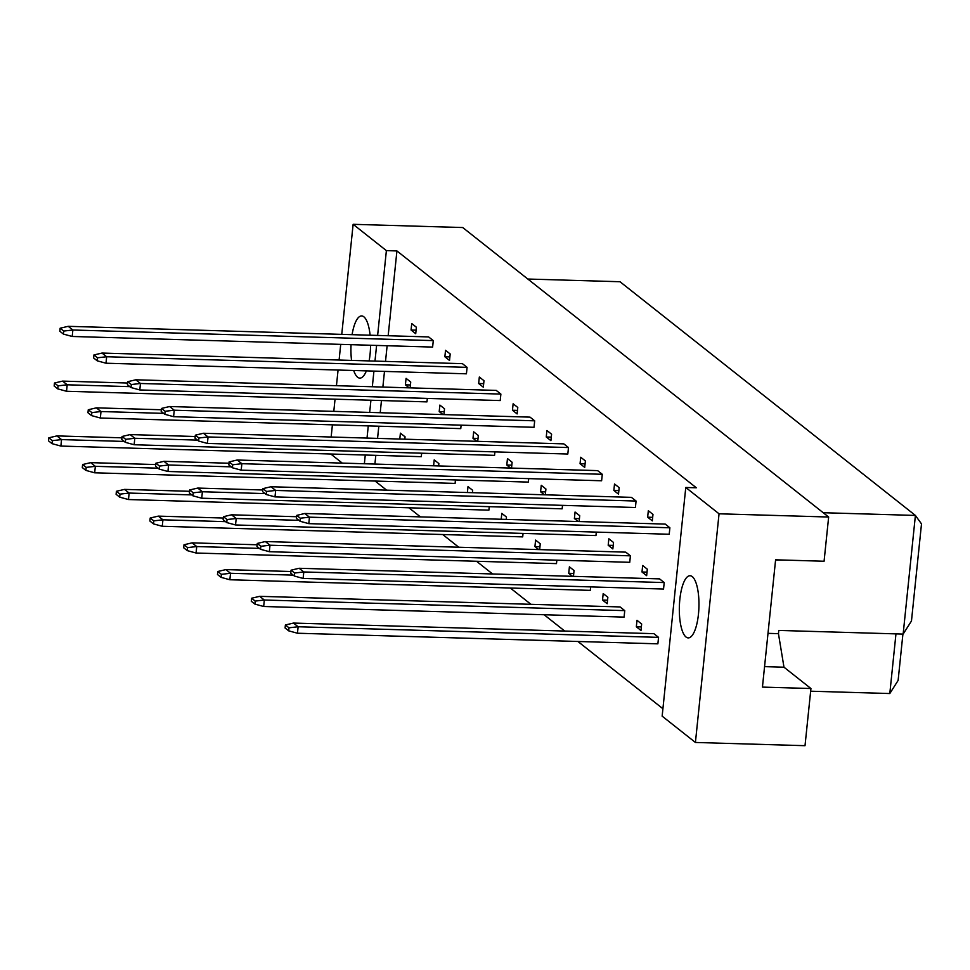 <?xml version="1.0" encoding="UTF-8"?>
<svg xmlns="http://www.w3.org/2000/svg" width="970" height="970" viewBox="0 0 970 970"><rect width="100%" height="100%" fill="white"/><g stroke="black" fill="none" stroke-linecap="round" stroke-linejoin="round"><path stroke-width="1.45" d="M686.02 637.011A31.101 9.785 91.7 0 1 679.534 602.964A31.101 9.785 91.7 0 1 690.058 575.731A31.101 9.785 91.7 0 1 692.265 576.616A31.101 9.785 91.7 0 1 698.752 610.663A31.101 9.785 91.7 0 1 688.227 637.896A31.101 9.785 91.7 0 1 686.02 637.011M366.381 370.879A31.101 9.785 91.7 0 1 359.821 378.106A31.101 9.785 91.7 0 1 357.615 377.221A31.101 9.785 91.7 0 1 353.698 370.504M351.552 360.404A31.101 9.785 91.7 0 1 351.043 344.677M352.086 334.674A31.101 9.785 91.7 0 1 361.652 315.929A31.101 9.785 91.7 0 1 363.859 316.814A31.101 9.785 91.7 0 1 370.103 335.208M669.882 527.777L309.454 517.168L304.798 513.482L665.226 524.091L669.882 527.777L669.215 534.252L308.787 523.642L309.454 517.168L300.312 518.222L296.723 515.385L296.408 518.404L300.009 521.242L300.312 518.222M664.22 582.57L303.792 571.961L299.136 568.274L659.564 578.884L664.22 582.57L663.541 589.045L303.125 578.435L303.792 571.961L294.65 573.015L291.061 570.178L290.745 573.197L294.346 576.034L294.65 573.015M658.557 637.363L298.129 626.753L293.473 623.067L653.901 633.677L658.557 637.363L657.878 643.837L297.463 633.228L298.129 626.753L288.987 627.808L285.398 624.971L285.083 627.99L288.684 630.839L288.987 627.808M648.324 510.717L652.98 514.403L652.313 520.878L647.657 517.192L648.324 510.717M647.657 517.192L652.677 517.337M642.661 565.522L647.317 569.196L646.65 575.671L641.995 571.985L642.661 565.522M641.995 571.985L647.014 572.142M636.999 620.315L641.655 624.001L640.988 630.464L636.332 626.79L636.999 620.315M636.332 626.79L641.352 626.935M636.077 501.041L275.662 490.432L271.006 486.746L631.421 497.355L636.077 501.041L635.411 507.504L274.995 496.895L275.662 490.432L266.52 491.487L262.931 488.637L262.615 491.669L266.204 494.506L266.52 491.487M630.415 555.834L270 545.225L265.344 541.539L625.759 552.148L630.415 555.834L629.748 562.309L269.333 551.7L270 545.225L260.857 546.28L257.268 543.442L256.953 546.462L260.542 549.299L260.857 546.28M624.753 610.627L264.337 600.018L259.681 596.332L620.097 606.941L624.753 610.627L624.086 617.102L263.67 606.492L264.337 600.018L255.195 601.073L251.606 598.235L251.291 601.255L254.88 604.092L255.195 601.073M614.519 483.981L619.175 487.667L618.508 494.142L613.852 490.456L614.519 483.981M613.852 490.456L618.872 490.602M608.857 538.774L613.513 542.46L612.846 548.935L608.19 545.249L608.857 538.774M608.19 545.249L613.21 545.395M603.194 593.579L607.85 597.253L607.184 603.728L602.528 600.042L603.194 593.579M602.528 600.042L607.547 600.2M602.285 474.294L241.857 463.696L237.201 460.01L597.629 470.62L602.285 474.294L601.618 480.768L241.19 470.159L241.857 463.696L232.715 464.751L229.126 461.902L228.811 464.921L232.412 467.77L232.715 464.751M596.308 532.106L595.956 535.561L235.528 524.964L236.195 518.489L227.053 519.544L223.464 516.695L223.148 519.726L226.75 522.563L227.053 519.544M590.645 586.899L590.293 590.366L229.866 579.757L230.533 573.282L221.39 574.337L217.801 571.5L217.486 574.519L221.087 577.356L221.39 574.337M580.727 457.246L585.383 460.932L584.716 467.407L580.06 463.721L580.727 457.246M580.06 463.721L585.08 463.866M578.205 521.533L574.398 518.513L575.064 512.039L579.721 515.725L579.114 521.557M574.398 518.513L579.417 518.659M572.542 576.325L568.735 573.306L569.402 566.832L574.058 570.518L573.452 576.35M568.735 573.306L573.755 573.452M568.481 447.558L208.065 436.949L203.409 433.263L563.825 443.872L568.481 447.558L567.814 454.033L207.398 443.423L208.065 436.949L198.923 438.003L195.334 435.166L195.018 438.185L198.607 441.035L198.923 438.003M562.515 505.358L562.151 508.826L201.736 498.216L202.403 491.754L193.26 492.808L189.671 489.959L189.356 492.978L192.945 495.828L193.26 492.808M556.853 560.163L556.489 563.618L196.073 553.021L196.74 546.546L187.598 547.601L184.009 544.764L183.694 547.783L187.283 550.62L187.598 547.601M546.922 430.51L551.591 434.196L550.911 440.659L546.255 436.985L546.922 430.51M546.255 436.985L551.275 437.13M544.412 494.797L540.593 491.778L541.26 485.303L545.916 488.989L545.322 494.821M540.593 491.778L545.613 491.923M538.75 549.59L534.931 546.571L535.598 540.096L540.254 543.782L539.659 549.614M534.931 546.571L539.95 546.716M534.688 420.822L174.26 410.213L169.604 406.527L530.032 417.136L534.688 420.822L534.021 427.297L173.594 416.688L174.26 410.213L165.118 411.268L161.529 408.431L161.214 411.45L164.815 414.287L165.118 411.268M528.711 478.622L528.359 482.09L167.931 471.481L168.598 465.006L159.456 466.073L155.867 463.224L155.552 466.243L159.153 469.092L159.456 466.073M523.048 533.415L522.697 536.883L162.269 526.274L162.936 519.811L153.793 520.866L150.204 518.016L149.889 521.035L153.49 523.885L153.793 520.866M513.13 403.775L517.786 407.461L517.119 413.923L512.463 410.237L513.13 403.775M512.463 410.237L517.483 410.395M510.608 468.049L506.801 465.042L507.468 458.567L512.124 462.253L511.517 468.086M506.801 465.042L511.82 465.188M501.199 519.265L501.805 513.36L506.461 517.046L506.219 519.411M500.884 394.087L140.468 383.477L135.812 379.791L496.228 390.401L500.884 394.087L500.217 400.561L139.801 389.952L140.468 383.477L131.326 384.532L127.737 381.695L127.422 384.714L131.011 387.551L131.326 384.532M494.918 451.887L494.554 455.354L134.139 444.745L134.806 438.27L125.663 439.325L122.075 436.488L121.759 439.507L125.348 442.344L125.663 439.325M489.256 506.679L488.892 510.147L128.476 499.538L129.143 493.063L120.001 494.13L116.412 491.281L116.097 494.3L119.686 497.149L120.001 494.13M479.325 377.027L483.994 380.713L483.315 387.188L478.659 383.502L479.325 377.027M478.659 383.502L483.69 383.647M476.816 441.314L472.996 438.294L473.663 431.832L478.331 435.518L477.725 441.338M472.996 438.294L478.028 438.452M467.394 492.53L468.001 486.625L472.669 490.311L472.414 492.675M467.091 367.351L106.664 356.742L102.008 353.056L462.435 363.665L467.091 367.351L466.424 373.814L105.997 363.216L106.664 356.742L97.533 357.797L93.932 354.959L93.629 357.978L97.218 360.816L97.533 357.797M461.114 425.151L460.762 428.619L100.334 418.009L101.001 411.535L91.871 412.589L88.27 409.752L87.955 412.771L91.556 415.609L91.871 412.589M455.451 479.944L455.1 483.412L94.672 472.802L95.339 466.327L86.209 467.382L82.608 464.545L82.292 467.564L85.894 470.401L86.209 467.382M445.533 350.291L450.189 353.977L449.522 360.452L444.866 356.766L445.533 350.291M444.866 356.766L449.886 356.911M443.011 414.578L439.204 411.559L439.871 405.084L444.527 408.77L443.92 414.602M439.204 411.559L444.224 411.704M433.602 465.782L434.208 459.889L438.864 463.575L438.622 465.939M433.287 340.615L72.871 330.006L68.215 326.32L428.631 336.929L433.287 340.615L432.62 347.078L72.204 336.469L72.871 330.006L63.729 331.061L60.14 328.212L59.825 331.231L63.414 334.08L63.729 331.061M427.321 398.415L426.958 401.883L66.542 391.274L67.209 384.799L58.067 385.854L54.478 383.017L54.162 386.036L57.751 388.873L58.067 385.854M421.659 453.208L421.295 456.676L60.88 446.067L61.546 439.592L52.404 440.647L48.815 437.809L48.5 440.829L52.089 443.666L52.404 440.647M411.741 323.556L416.397 327.242L415.718 333.716L411.062 330.03L411.741 323.556M411.062 330.03L416.094 330.176M409.219 387.842L405.399 384.823L406.078 378.349L410.734 382.034L410.128 387.867M405.399 384.823L410.431 384.969M399.798 439.046L400.404 433.153L405.072 436.827L404.817 439.192M662.146 716.151L685.778 487.474L719.049 513.797L695.417 742.462L662.146 716.151M775.588 560.005L786.136 560.126M341.755 334.371L353.128 224.312L462.726 227.538L828.647 517.022L824.076 561.242L775.6 559.811L762.444 687.099L810.932 688.518L805.015 745.688L695.417 742.462M719.049 513.797L828.647 517.022M353.128 224.312L386.387 250.624L396.924 250.939L696.327 487.789L685.778 487.474M331.146 437.033L332.407 424.836M333.789 411.365L335.05 399.167M336.445 385.696L338.069 370.043M339.1 360.028L340.712 344.374M375.123 481.059L386.618 490.153M408.928 507.795L420.422 516.889M442.72 534.531L458.774 547.238M476.525 561.266L492.578 573.973M510.317 588.014L530.942 604.322M544.121 614.75L564.734 631.058M577.914 641.485L662.922 708.73M342.277 463.102L330.794 454.008M386.387 250.624L377.621 335.426M376.59 345.429L374.978 361.095M373.935 371.098L372.322 386.751M370.928 400.234L369.667 412.42M368.273 425.891L367.024 438.088M365.266 455.027L364.368 463.745M370.564 345.259A31.101 9.785 91.7 0 1 369.121 360.913M810.932 688.518L783.978 667.202L778.449 633.665L778.789 630.427L903.143 634.089L915.401 515.434L620 281.736L527.813 279.033M810.653 691.21L889.805 693.538L895.965 633.871M823.215 512.718L915.401 515.434L921.5 523.897L911.473 620.982L903.143 634.089M767.997 633.349L778.449 633.665M902.912 634.077L898.123 680.431L889.805 693.538M764.566 666.632L783.978 667.202M396.924 250.939L388.17 335.729M387.127 345.744L385.514 361.398M384.484 371.413L382.859 387.066M381.465 400.537L380.204 412.735M378.821 426.206L377.56 438.391M375.802 455.33L374.905 464.06M68.215 326.32L60.14 328.212M63.414 334.08L72.204 336.469M129.859 386.642L67.209 384.799L62.553 381.113L127.591 383.029M62.553 381.113L54.478 383.017M57.751 388.873L66.542 391.274M124.196 441.435L61.546 439.592L56.89 435.906L121.929 437.822M56.89 435.906L48.815 437.809M52.089 443.666L60.88 446.067M102.008 353.056L93.932 354.959M97.218 360.816L105.997 363.216M135.812 379.791L127.737 381.695M131.011 387.551L139.801 389.952M169.604 406.527L161.529 408.431M164.815 414.287L173.594 416.688M203.409 433.263L195.334 435.166M198.607 441.035L207.398 443.423M163.663 413.378L101.001 411.535L96.345 407.849L161.396 409.764M96.345 407.849L88.27 409.752M91.556 415.609L100.334 418.009M197.456 440.113L134.806 438.27L130.15 434.584L195.188 436.5M130.15 434.584L122.075 436.488M125.348 442.344L134.139 444.745M231.26 466.849L168.598 465.006L163.942 461.332L228.993 463.236M163.942 461.332L155.867 463.224M159.153 469.092L167.931 471.481M265.052 493.597L202.403 491.754L197.747 488.068L262.785 489.983M197.747 488.068L189.671 489.959M192.945 495.828L201.736 498.216M158.001 468.17L95.339 466.327L90.683 462.641L155.733 464.557M90.683 462.641L82.608 464.545M85.894 470.401L94.672 472.802M191.793 494.906L129.143 493.063L124.487 489.389L189.526 491.293M124.487 489.389L116.412 491.281M119.686 497.149L128.476 499.538M225.586 521.654L162.936 519.811L158.28 516.125L223.33 518.041M158.28 516.125L150.204 518.016M153.49 523.885L162.269 526.274M259.39 548.389L196.74 546.546L192.084 542.861L257.123 544.776M192.084 542.861L184.009 544.764M187.283 550.62L196.073 553.021M237.201 460.01L229.126 461.902M232.412 467.77L241.19 470.159M271.006 486.746L262.931 488.637M266.204 494.506L274.995 496.895M304.798 513.482L296.723 515.385M300.009 521.242L308.787 523.642M298.845 520.332L236.195 518.489L231.539 514.803L296.59 516.719M231.539 514.803L223.464 516.695M226.75 522.563L235.528 524.964M265.344 541.539L257.268 543.442M260.542 549.299L269.333 551.7M299.136 568.274L291.061 570.178M294.346 576.034L303.125 578.435M293.183 575.125L230.533 573.282L225.877 569.596L290.927 571.512M225.877 569.596L217.801 571.5M221.087 577.356L229.866 579.757M259.681 596.332L251.606 598.235M254.88 604.092L263.67 606.492M293.473 623.067L285.398 624.971M288.684 630.839L297.463 633.228"/></g></svg>
